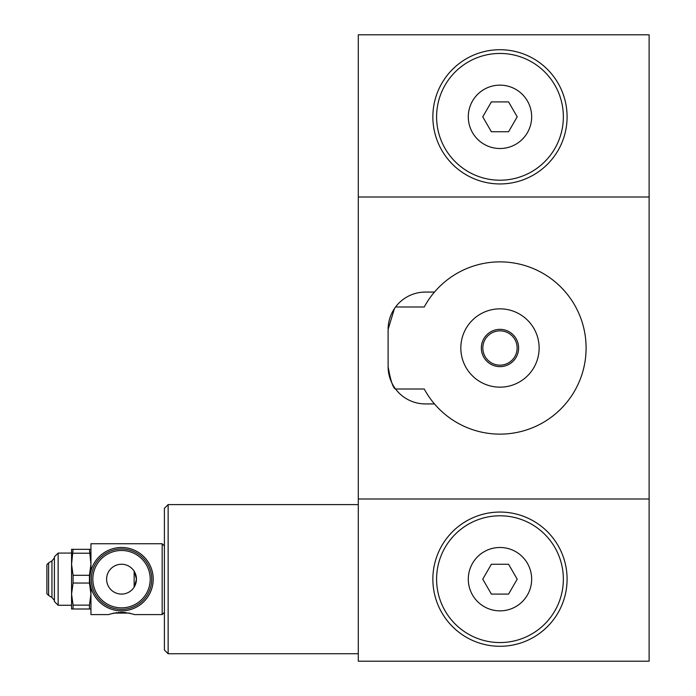 <?xml version="1.0" encoding="UTF-8"?>
<svg xmlns="http://www.w3.org/2000/svg" width="696" height="696" viewBox="0 0 696 696"><rect width="100%" height="100%" fill="white"/><g stroke="black" fill="none" stroke-linecap="round" stroke-linejoin="round"><path stroke-width="1.04" d="M90.95 609L89.445 609L89.445 605.128L73.071 605.128L71.566 594.088L73.071 583.048L89.445 583.048L89.445 575.296L73.071 575.296L73.071 583.048M89.445 605.128L90.95 594.088L89.445 583.048M73.071 549.344L71.566 564.256L71.566 549.344L90.95 549.344M73.071 575.296L71.566 564.256L71.566 609L73.071 609L73.071 605.128M58.142 553.068L54.41 556.8L54.41 601.544L58.142 605.268L58.142 553.068L71.566 553.068M89.445 575.296L90.95 564.256L89.445 549.344M89.445 553.216L73.071 553.216M89.445 609L73.071 609M164.404 545.986L162.168 543.75L162.168 614.594L134.58 614.594C125.872 611.906 117.172 611.906 108.48 614.594L90.95 614.594L90.95 587.52M162.168 543.75L90.95 543.75L90.95 570.824M48.598 595.428L46.884 593.714L46.884 564.63L48.598 562.916L48.598 595.428L51.948 597.49L54.41 600.422M54.41 557.922L51.948 560.854L51.948 597.49M48.598 562.916L51.948 560.854M395.58 389.012C393.11 388.333 390.621 380.877 388.116 366.644C390.621 380.877 393.11 388.333 395.58 389.012L424.238 389.012A86.13 86.13 0 0 0 434.478 403.932L425.404 403.932A37.288 37.288 0 0 1 388.116 366.644L388.116 329.356A37.288 37.288 0 0 1 425.404 292.068L434.478 292.068A86.13 86.13 0 0 0 424.238 306.988L395.58 306.988M434.478 292.068A86.13 86.13 0 0 1 559.262 285.525A86.13 86.13 0 0 1 559.262 410.475A86.13 86.13 0 0 1 434.478 403.932M394.449 308.572L388.116 329.356L394.449 308.572M358.292 34.8L649.116 34.8L649.116 196.994L358.292 196.994L358.292 34.8M358.292 196.994L358.292 661.2L649.116 661.2L649.116 196.994M358.292 499.006L649.116 499.006M358.292 504.6L168.136 504.6L168.136 653.744L358.292 653.744M129.7 613.098L123.766 613.098L123.766 612.175M113.352 613.098L123.766 613.098M168.136 504.6L164.404 508.332L164.404 650.012L168.136 653.744M120.799 613.098L120.799 612.106M116.328 613.098L116.328 612.506M118.746 613.098L118.746 612.219M134.145 571.216L134.145 587.128M134.511 586.51L136.442 579.168A14.912 14.912 0 0 1 114.066 592.087A14.912 14.912 0 0 1 114.066 566.257A14.912 14.912 0 0 1 136.442 579.168L134.511 571.834M121.53 548.97A30.198 30.198 0 0 1 147.683 594.271A30.198 30.198 0 0 1 95.369 594.271A30.198 30.198 0 0 1 121.53 548.97A30.198 30.198 0 0 1 147.683 594.271A30.198 30.198 0 0 1 95.369 594.271A30.198 30.198 0 0 1 121.53 548.97M121.53 610.862A31.694 31.694 0 0 1 94.082 563.325A31.694 31.694 0 0 1 148.97 563.325A31.694 31.694 0 0 1 121.53 610.862M499.98 642.556A63.388 63.388 0 0 0 554.869 547.482A63.388 63.388 0 0 0 445.083 547.482A63.388 63.388 0 0 0 499.98 642.556M508.585 594.088L491.367 594.088L482.754 579.168L491.367 564.256L508.585 564.256L517.198 579.168L508.585 594.088M499.98 148.518A31.694 31.694 0 0 1 472.532 100.981A31.694 31.694 0 0 1 527.42 100.981A31.694 31.694 0 0 1 499.98 148.518M499.98 180.212A63.388 63.388 0 0 0 554.869 85.138A63.388 63.388 0 0 0 445.083 85.138A63.388 63.388 0 0 0 499.98 180.212M499.98 308.85A39.15 39.15 0 0 0 466.068 367.575A39.15 39.15 0 0 0 533.884 367.575A39.15 39.15 0 0 0 499.98 308.85M432.86 116.832A67.112 67.112 0 0 0 499.98 183.944A67.112 67.112 0 0 0 567.092 116.832A67.112 67.112 0 0 0 499.98 49.712A67.112 67.112 0 0 0 432.86 116.832M517.198 116.832L508.585 131.744L491.367 131.744L482.754 116.832L491.367 101.912L508.585 101.912L517.198 116.832M432.86 579.168A67.112 67.112 0 0 0 499.98 646.288A67.112 67.112 0 0 0 567.092 579.168A67.112 67.112 0 0 0 499.98 512.056A67.112 67.112 0 0 0 432.86 579.168M499.98 330.852A17.148 17.148 0 0 1 514.831 356.578A17.148 17.148 0 0 1 485.121 356.578A17.148 17.148 0 0 1 499.98 330.852M499.98 329.356A18.644 18.644 0 0 1 516.119 357.318A18.644 18.644 0 0 1 483.833 357.318A18.644 18.644 0 0 1 499.98 329.356M499.98 610.862A31.694 31.694 0 0 1 472.532 563.325A31.694 31.694 0 0 1 527.42 563.325A31.694 31.694 0 0 1 499.98 610.862M122.27 613.098L122.27 612.106M125.254 613.098L125.254 612.315M121.53 550.484A28.693 28.693 0 0 1 146.377 593.514A28.693 28.693 0 0 1 96.683 593.514A28.693 28.693 0 0 1 121.53 550.484M71.566 605.268L58.142 605.268M164.404 612.358L162.168 614.594"/></g></svg>
